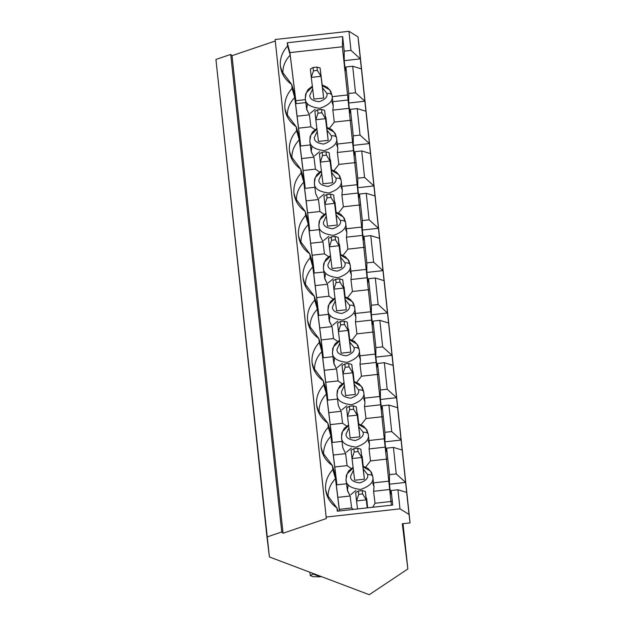 <?xml version="1.0" encoding="UTF-8"?>
<svg xmlns="http://www.w3.org/2000/svg" width="626" height="626" viewBox="0 0 626 626"><rect width="100%" height="100%" fill="white"/><g stroke="black" fill="none" stroke-linecap="round" stroke-linejoin="round"><path stroke-width="0.94" d="M322.758 89.667L320.097 67.976L323.65 98L320.989 76.317L311.271 77.397L310.379 69.056L313.102 67.498L313.462 70.832L317.343 70.402L316.991 67.068L313.102 67.498L316.991 67.068L320.097 67.976L323.65 98L313.939 99.08L311.271 77.397L313.939 99.08L323.65 98L322.758 89.667M313.102 67.498L310.379 69.056L311.271 77.397L313.462 70.832L313.102 67.498M320.097 67.976L316.991 67.068L317.343 70.402L320.989 76.317L320.097 67.976M313.462 70.832L311.271 77.397L320.989 76.317L317.343 70.402L313.462 70.832M327.288 132.016L324.62 110.332L328.18 140.357L325.512 118.666L315.801 119.746L314.909 111.412L317.632 109.847L317.985 113.181L321.874 112.75L321.514 109.417L317.632 109.847L321.514 109.417L324.62 110.332L328.18 140.357L318.462 141.437L315.801 119.746L318.462 141.437L328.18 140.357L327.288 132.016M317.632 109.847L314.909 111.412L315.801 119.746L317.985 113.181L317.632 109.847M324.62 110.332L321.514 109.417L321.874 112.75L325.512 118.666L324.62 110.332M317.985 113.181L315.801 119.746L325.512 118.666L321.874 112.75L317.985 113.181M331.811 174.372L329.151 152.681L332.703 182.706L330.043 161.023L320.324 162.103L319.432 153.761L322.155 152.204L322.515 155.538L326.396 155.107L326.044 151.766L322.155 152.204L326.044 151.766L329.151 152.681L332.703 182.706L322.993 183.786L320.324 162.103L322.993 183.786L332.703 182.706L331.811 174.372M322.155 152.204L319.432 153.761L320.324 162.103L322.515 155.538L322.155 152.204M329.151 152.681L326.044 151.766L326.396 155.107L330.043 161.023L329.151 152.681M322.515 155.538L320.324 162.103L330.043 161.023L326.396 155.107L322.515 155.538M336.342 216.721L333.674 195.038L337.234 225.063L334.566 203.372L324.855 204.452L323.963 196.118L326.686 194.553L327.038 197.886L330.927 197.456L330.567 194.123L326.686 194.553L330.567 194.123L333.674 195.038L337.234 225.063L327.515 226.135L324.855 204.452L327.515 226.135L337.234 225.063L336.342 216.721M326.686 194.553L323.963 196.118L324.855 204.452L327.038 197.886L326.686 194.553M333.674 195.038L330.567 194.123L330.927 197.456L334.566 203.372L333.674 195.038M327.038 197.886L324.855 204.452L334.566 203.372L330.927 197.456L327.038 197.886M340.865 259.078L338.204 237.387L341.757 267.412L339.089 245.728L329.378 246.808L328.486 238.467L331.209 236.91L331.569 240.243L335.45 239.813L335.098 236.471L331.209 236.91L335.098 236.471L338.204 237.387L341.757 267.412L332.046 268.491L329.378 246.808L332.046 268.491L341.757 267.412L340.865 259.078M331.209 236.91L328.486 238.467L329.378 246.808L331.569 240.243L331.209 236.91M338.204 237.387L335.098 236.471L335.45 239.813L339.089 245.728L338.204 237.387M331.569 240.243L329.378 246.808L339.089 245.728L335.45 239.813L331.569 240.243M345.395 301.427L342.727 279.744L346.28 309.76L343.619 288.077L333.901 289.157L333.016 280.824L335.732 279.259L336.092 282.592L339.981 282.162L339.621 278.828L335.732 279.259L339.621 278.828L342.727 279.744L346.28 309.76L336.569 310.84L333.901 289.157L336.569 310.84L346.28 309.76L345.395 301.427M335.732 279.259L333.016 280.824L333.901 289.157L336.092 282.592L335.732 279.259M342.727 279.744L339.621 278.828L339.981 282.162L343.619 288.077L342.727 279.744M336.092 282.592L333.901 289.157L343.619 288.077L339.981 282.162L336.092 282.592M349.918 343.776L347.25 322.093L350.81 352.117L348.142 330.434L338.431 331.506L337.539 323.173L340.262 321.608L340.614 324.949L344.503 324.511L344.144 321.177L340.262 321.608L344.144 321.177L347.25 322.093L350.81 352.117L341.1 353.197L338.431 331.506L341.1 353.197L350.81 352.117L349.918 343.776M340.262 321.608L337.539 323.173L338.431 331.506L340.614 324.949L340.262 321.608M347.25 322.093L344.144 321.177L344.503 324.511L348.142 330.434L347.25 322.093M340.614 324.949L338.431 331.506L348.142 330.434L344.503 324.511L340.614 324.949M354.441 386.132L351.781 364.449L355.333 394.466L352.673 372.783L342.954 373.863L342.062 365.521L344.785 363.964L345.145 367.298L349.026 366.867L348.674 363.534L344.785 363.964L348.674 363.534L351.781 364.449L355.333 394.466L345.622 395.546L342.954 373.863L345.622 395.546L355.333 394.466L354.441 386.132M344.785 363.964L342.062 365.521L342.954 373.863L345.145 367.298L344.785 363.964M351.781 364.449L348.674 363.534L349.026 366.867L352.673 372.783L351.781 364.449M345.145 367.298L342.954 373.863L352.673 372.783L349.026 366.867L345.145 367.298M358.972 428.481L356.304 406.798L359.864 436.823L357.196 415.132L347.485 416.212L346.593 407.878L349.316 406.313L349.668 409.654L353.557 409.216L353.197 405.883L349.316 406.313L353.197 405.883L356.304 406.798L359.864 436.823L350.145 437.903L347.485 416.212L350.145 437.903L359.864 436.823L358.972 428.481M349.316 406.313L346.593 407.878L347.485 416.212L349.668 409.654L349.316 406.313M356.304 406.798L353.197 405.883L353.557 409.216L357.196 415.132L356.304 406.798M349.668 409.654L347.485 416.212L357.196 415.132L353.557 409.216L349.668 409.654M363.495 470.838L360.834 449.147L364.387 479.172L361.726 457.489L352.008 458.568L351.116 450.227L353.839 448.67L354.199 452.003L358.08 451.573L357.728 448.239L353.839 448.67L357.728 448.239L360.834 449.147L364.387 479.172L354.676 480.252L352.008 458.568L354.676 480.252L364.387 479.172L363.495 470.838M353.839 448.67L351.116 450.227L352.008 458.568L354.199 452.003L353.839 448.67M360.834 449.147L357.728 448.239L358.08 451.573L361.726 457.489L360.834 449.147M354.199 452.003L352.008 458.568L361.726 457.489L358.08 451.573L354.199 452.003M367.368 507.858L365.357 491.504L367.235 507.874L366.249 499.838L356.538 500.917L355.646 492.584L358.369 491.019L358.721 494.352L362.61 493.922L362.251 490.588L358.369 491.019L362.251 490.588L365.357 491.504L367.368 507.858M321.013 576.452L320.473 576.82L321.013 576.452M313.188 576.702L310.261 575.599L309.909 572.266L310.261 575.599L313.712 573.698L313.164 574.058L320.473 576.82L313.164 574.058L313.102 573.463L313.164 574.058L310.261 575.599L313.188 576.702L320.473 576.82L313.188 576.702M357.524 508.954L356.538 500.917L357.524 508.954M358.369 491.019L355.646 492.584L356.538 500.917L358.721 494.352L358.369 491.019M365.357 491.504L362.251 490.588L362.61 493.922L366.249 499.838L365.357 491.504M358.721 494.352L356.538 500.917L366.249 499.838L362.61 493.922L358.721 494.352M334.918 473.632L339.511 510.957L334.918 473.632L335.458 478.632L332.836 469.539L332.414 465.603L334.918 473.632L332.414 465.603C325.825 460.908 322.069 454.852 321.138 447.418L322.007 451.729L332.414 465.603L332.836 469.539C327.398 475.572 325.004 482.317 325.661 489.775L326.537 494.078L336.945 507.96L337.93 511.129L336.945 507.96C330.356 503.265 326.592 497.2 325.661 489.775C325.004 482.317 327.398 475.572 332.836 469.539L335.458 478.632L339.425 510.965L334.918 473.632M330.395 431.275L336.303 479.383L336.843 484.383L336.373 484.876L336.843 484.383L336.303 479.383L330.395 431.275L330.927 436.275L328.314 427.182L327.891 423.254L330.395 431.275L327.891 423.254C321.302 418.559 317.538 412.495 316.607 405.069L317.484 409.381L327.891 423.254L328.314 427.182C322.867 433.215 320.481 439.961 321.138 447.418C320.481 439.961 322.867 433.215 328.314 427.182L330.927 436.275L336.843 484.383L330.395 431.275M325.864 388.926L331.78 437.034L332.312 442.034L331.85 442.527L332.312 442.034L331.78 437.034L325.864 388.926L326.404 393.926L323.783 384.834L323.368 380.898L325.864 388.926L323.368 380.898C316.779 376.203 313.016 370.146 312.084 362.712L312.961 367.024L323.368 380.898L323.783 384.834C318.344 390.867 315.95 397.612 316.607 405.069C315.95 397.612 318.344 390.867 323.783 384.834L326.404 393.926L332.312 442.034L325.864 388.926M321.341 346.569L327.257 394.677L327.789 399.678L327.32 400.178L327.789 399.678L327.257 394.677L321.341 346.569L321.874 351.577L319.26 342.485L318.837 338.549L321.341 346.569L318.837 338.549C312.249 333.854 308.493 327.789 307.554 320.363L308.43 324.675L318.837 338.549L319.26 342.485C313.814 348.51 311.427 355.255 312.084 362.712C311.427 355.255 313.814 348.51 319.26 342.485L321.874 351.577L327.789 399.678L321.341 346.569M316.819 304.22L322.726 352.328L323.266 357.329L322.797 357.822L323.266 357.329L322.726 352.328L316.819 304.22L317.351 309.221L314.729 300.128L314.315 296.192L316.819 304.22L314.315 296.192C307.726 291.497 303.962 285.44 303.031 278.007L303.907 282.318L314.315 296.192L314.729 300.128C309.291 306.161 306.897 312.906 307.554 320.363C306.897 312.906 309.291 306.161 314.729 300.128L317.351 309.221L323.266 357.329L316.819 304.22M312.288 261.864L318.204 309.972L318.736 314.98L318.266 315.473L318.736 314.98L318.204 309.972L312.288 261.864L312.82 266.872L310.206 257.779L309.784 253.843L312.288 261.864L309.784 253.843C303.195 249.148 299.439 243.084 298.508 235.658L299.377 239.969L309.784 253.843L310.206 257.779C304.768 263.804 302.374 270.549 303.031 278.007C302.374 270.549 304.768 263.804 310.206 257.779L312.82 266.872L318.736 314.98L312.288 261.864M307.765 219.515L313.673 267.623L314.213 272.623L313.743 273.116L314.213 272.623L313.673 267.623L307.765 219.515L308.297 224.515L305.684 215.422L305.261 211.486L307.765 219.515L305.261 211.486C298.672 206.791 294.909 200.735 293.977 193.309L294.854 197.613L305.261 211.486L305.684 215.422C300.237 221.455 297.843 228.2 298.508 235.658C297.843 228.2 300.237 221.455 305.684 215.422L308.297 224.515L314.213 272.623L307.765 219.515M303.234 177.158L309.15 225.266L309.682 230.274L309.221 230.767L309.682 230.274L309.15 225.266L303.234 177.158L303.774 182.166L301.153 173.073L300.73 169.137L303.234 177.158L300.73 169.137C294.142 164.442 290.386 158.378 289.455 150.952L290.323 155.264L300.73 169.137L301.153 173.073C295.715 179.099 293.32 185.844 293.977 193.309C293.32 185.844 295.715 179.099 301.153 173.073L303.774 182.166L309.682 230.274L303.234 177.158M298.712 134.809L304.627 182.917L305.159 187.917L304.69 188.41L305.159 187.917L304.627 182.917L298.712 134.809L299.244 139.809L296.63 130.717L296.208 126.781L298.712 134.809L296.208 126.781C289.619 122.086 285.863 116.029 284.924 108.603L285.8 112.907L296.208 126.781L296.63 130.717C291.184 136.75 288.797 143.495 289.455 150.952C288.797 143.495 291.184 136.75 296.63 130.717L299.244 139.809L305.159 187.917L298.712 134.809M294.181 92.46L300.097 140.56L300.629 145.568L300.167 146.061L300.629 145.568L300.097 140.56L294.181 92.46L294.721 97.46L292.099 88.368L291.685 84.432L294.181 92.46L291.685 84.432C285.096 79.737 281.332 73.672 280.401 66.246L281.277 70.558L291.685 84.432L292.099 88.368C286.661 94.401 284.267 101.138 284.924 108.603C284.267 101.138 286.661 94.401 292.099 88.368L294.721 97.46L300.629 145.568L294.181 92.46M282.96 74.807L280.401 66.246C279.744 58.789 282.13 52.044 287.577 46.011L287.232 42.771L342.657 36.613L344.214 51.144L350.983 50.393L348.94 31.3L275.119 39.501L326.154 517.053L399.975 508.852L397.933 489.759L391.164 490.51L392.721 505.041L337.289 511.199L336.945 507.96L337.289 511.199L392.721 505.041L391.164 490.51L390.546 494.196L389.474 484.188L389.474 474.672L396.242 473.913L393.41 447.402L386.641 448.153L389.474 474.672L386.641 448.153L386.015 451.839L384.951 441.839L384.943 432.316L391.712 431.564L388.879 405.053L382.11 405.805L384.943 432.316L382.11 405.805L381.492 409.49L380.42 399.482L380.42 389.967L387.189 389.215L384.356 362.697L377.588 363.456L380.42 389.967L377.588 363.456L376.969 367.141L375.897 357.133L375.89 347.61L382.666 346.859L379.833 320.348L373.057 321.099L375.89 347.61L373.057 321.099L372.439 324.784L371.375 314.784L371.367 305.261L378.135 304.51L375.303 277.991L368.534 278.75L371.367 305.261L368.534 278.75L367.916 282.436L366.844 272.427L366.844 262.904L373.612 262.153L370.78 235.642L364.011 236.393L366.844 262.904L364.011 236.393L363.385 240.079L362.321 230.078L362.313 220.555L369.082 219.804L366.249 193.293L359.48 194.044L362.313 220.555L359.48 194.044L358.862 197.73L357.79 187.722L357.79 178.199L364.559 177.448L361.726 150.936L354.958 151.688L357.79 178.199L354.958 151.688L354.332 155.373L353.267 145.373L353.26 135.85L360.028 135.099L357.196 108.588L350.427 109.339L353.26 135.85L350.427 109.339L349.809 113.024L348.737 103.016L348.737 93.493L355.505 92.742L352.673 66.231L345.904 66.982L348.737 93.493L345.904 66.982L345.286 70.668L344.214 60.667L344.214 51.144L342.657 36.613L287.232 42.771L287.577 46.011L290.19 55.104L287.232 42.771L289.924 52.607L342.375 46.778L342.657 36.613L342.375 46.778L289.924 52.607L295.84 100.716L296.106 103.212L295.636 103.705L296.106 103.212L290.19 55.104L287.577 46.011C282.13 52.044 279.744 58.789 280.401 66.246L282.96 74.807C282.318 67.498 284.728 60.925 290.19 55.104C284.728 60.925 282.318 67.498 282.96 74.807M287.483 117.156L284.924 108.603L287.483 117.156C286.841 109.847 289.251 103.282 294.721 97.46C289.251 103.282 286.841 109.847 287.483 117.156M292.013 159.513L289.455 150.952L292.013 159.513C291.364 152.204 293.782 145.631 299.244 139.809C293.782 145.631 291.364 152.204 292.013 159.513M296.536 201.862L293.977 193.309L296.536 201.862C295.895 194.553 298.305 187.988 303.774 182.166C298.305 187.988 295.895 194.553 296.536 201.862M301.067 244.218L298.508 235.658L301.067 244.218C300.417 236.91 302.827 230.337 308.297 224.515C302.827 230.337 300.417 236.91 301.067 244.218M305.59 286.567L303.031 278.007L305.59 286.567C304.948 279.259 307.358 272.693 312.82 266.872C307.358 272.693 304.948 279.259 305.59 286.567M310.12 328.924L307.554 320.363L310.12 328.924C309.471 321.608 311.881 315.042 317.351 309.221C311.881 315.042 309.471 321.608 310.12 328.924M314.643 371.273L312.084 362.712L314.643 371.273C314.002 363.964 316.412 357.399 321.874 351.577C316.412 357.399 314.002 363.964 314.643 371.273M319.166 413.63L316.607 405.069L319.166 413.63C318.524 406.313 320.935 399.748 326.404 393.926C320.935 399.748 318.524 406.313 319.166 413.63M323.697 455.978L321.138 447.418L323.697 455.978C323.047 448.67 325.457 442.105 330.927 436.275C325.457 442.105 323.047 448.67 323.697 455.978M328.22 498.335L325.661 489.775L328.22 498.335C327.578 491.019 329.988 484.454 335.458 478.632C329.988 484.454 327.578 491.019 328.22 498.335M409.028 514.415L406.673 492.404L397.933 489.759L399.975 508.852L409.028 514.415L410.069 522.89L402.299 523.751L407.855 568.971L369.246 594.7L269.415 556.937L215.931 59.447L266.966 536.998L281.747 531.983L283.054 533.235L326.334 518.547L275.119 39.501L348.94 31.3L350.983 50.393L360.341 58.875L361.413 68.876L352.673 66.231L355.505 92.742L364.872 101.224L361.413 68.876L365.936 111.232L357.196 108.588L360.028 135.099L369.395 143.581L365.936 111.232L370.467 153.581L361.726 150.936L364.559 177.448L373.925 185.93L370.467 153.581L374.99 195.938L366.249 193.293L369.082 219.804L378.448 228.287L374.99 195.938L379.52 238.287L370.78 235.642L373.612 262.153L382.979 270.635L379.52 238.287L384.043 280.644L375.303 277.991L378.135 304.51L387.502 312.984L384.043 280.644L388.574 322.993L379.833 320.348L382.666 346.859L392.025 355.341L388.574 322.993L393.097 365.341L384.356 362.697L387.189 389.215L396.555 397.69L393.097 365.341L397.62 407.698L388.879 405.053L391.712 431.564L401.078 440.047L397.62 407.698L402.15 450.047L393.41 447.402L396.242 473.913L405.609 482.396L402.15 450.047L409.028 514.415L399.975 508.852L326.154 517.053L326.334 518.547L283.054 533.235L232.019 55.683L283.054 533.235L281.747 531.983L230.712 54.439L281.747 531.983L266.966 536.998L269.415 556.937L369.246 594.7L407.855 568.971L403.019 523.672L407.855 568.971L402.299 523.751L410.069 522.89L359.034 45.338L409.028 514.415M391.367 505.19L342.375 46.778L391.367 505.19M367.658 507.827L366.68 498.648L366.257 498.828L366.68 498.648L367.658 507.827M353.283 509.423L351.624 507.968L339.308 509.337L351.624 507.968L353.283 509.423M362.994 466.769L370.435 471.104L372.744 476.527C374.082 481.863 370.036 486.183 360.615 489.477C350.716 488.327 345.849 485.001 346.029 479.493L347.344 490.142L350.153 496.003L337.837 497.373L350.153 496.003L347.422 490.69L348.181 484.72M346.554 483.749L336.303 484.884L346.554 483.749M363.213 466.198L362.149 456.291L361.734 456.479L362.149 456.291L363.213 466.198M391.735 501.403L375.037 503.257L372.697 507.263L375.037 503.257L373.565 491.293L390.264 489.438L373.565 491.293L374.035 487.02L373.565 491.293L375.037 503.257L391.735 501.403M350.826 494.642L355.928 490.44M351.217 468.475L347.094 465.619L334.785 466.98L347.094 465.619L351.217 468.475M388.801 481.167L373.526 482.857L388.801 481.167M372.673 482.959L373.996 486.715M333.314 455.016L345.63 453.647L342.813 447.793L345.63 453.647L347.094 465.619L345.63 453.647L333.314 455.016M342.031 441.393L331.78 442.535L342.031 441.393M358.682 423.849L357.626 413.942L357.203 414.13L357.626 413.942L358.682 423.849M387.212 459.046L370.514 460.908L365.701 467.074L370.514 460.908L369.043 448.944L385.741 447.081L369.043 448.944L369.512 444.671L369.043 448.944L370.514 460.908L387.212 459.046M346.303 452.285L351.397 448.083M346.694 426.118L342.571 423.262L330.254 424.631L342.571 423.262L346.694 426.118M384.278 438.81L368.996 440.508L384.278 438.81M368.151 440.602L369.473 444.358M328.783 412.667L341.1 411.298L338.29 405.445L341.1 411.298L342.571 423.262L341.1 411.298L328.783 412.667M337.5 399.044L327.249 400.186L337.5 399.044M354.159 381.5L353.095 371.586L352.681 371.774L353.095 371.586L354.159 381.5M382.682 416.697L365.983 418.551L361.179 424.725L365.983 418.551L364.512 406.587L381.211 404.732L364.512 406.587L364.981 402.315L364.512 406.587L365.983 418.551L382.682 416.697M341.773 409.936L346.874 405.734M342.164 383.769L338.048 380.913L325.731 382.275L338.048 380.913L342.164 383.769M379.747 396.461L364.473 398.159L379.747 396.461M363.62 398.253L364.942 402.009M349.418 339.715L356.859 344.05L359.167 349.472C360.506 354.809 356.46 359.121 347.039 362.415C337.132 361.272 332.273 357.947 332.453 352.438L333.76 363.088L336.577 368.949L324.26 370.31L336.577 368.949L333.846 363.628L334.605 357.657M332.977 356.695L322.726 357.829L332.977 356.695M349.629 339.143L348.572 329.237L348.15 329.425L348.572 329.237L349.629 339.143M378.159 374.348L361.46 376.203L356.656 382.376L361.46 376.203L359.989 364.238L376.688 362.384L359.989 364.238L360.459 359.966L359.989 364.238L361.46 376.203L378.159 374.348M337.25 367.587L342.352 363.377M337.641 341.413L333.517 338.556L321.201 339.926L333.517 338.556L337.641 341.413M375.224 354.105L359.95 355.803L375.224 354.105M359.097 355.897L360.42 359.653M344.895 297.358L352.328 301.693L354.637 307.116C355.983 312.452 351.937 316.772 342.508 320.066C332.609 318.916 327.75 315.59 327.93 310.089L329.237 320.739L332.046 326.592L319.73 327.961L332.046 326.592L329.315 321.279L330.074 315.308M328.447 314.338L318.196 315.481L328.447 314.338M345.106 296.794L344.05 286.88L343.627 287.068L344.05 286.88L345.106 296.794M373.628 331.991L356.93 333.846L352.125 340.02L356.93 333.846L355.458 321.881L372.157 320.027L355.458 321.881L355.928 317.609L355.458 321.881L356.93 333.846L373.628 331.991M332.727 325.23L337.821 321.028M333.11 299.064L328.994 296.208L316.678 297.577L328.994 296.208L333.11 299.064M370.694 311.756L355.419 313.454L370.694 311.756M354.574 313.548L355.912 317.46L354.621 306.967L353.322 302.929L349.817 298.97L344.816 296.724M340.364 255.009L347.806 259.344L350.114 264.767C351.452 270.103 347.407 274.415 337.985 277.717C328.079 276.567 323.219 273.241 323.399 267.732L324.706 278.382L327.523 284.243L315.207 285.613L327.523 284.243L324.792 278.922L325.551 272.952M323.924 271.989L313.673 273.124L323.924 271.989M340.575 254.438L339.519 244.531L339.104 244.719L339.519 244.531L340.575 254.438M369.105 289.642L352.407 291.497L347.602 297.671L352.407 291.497L350.936 279.532L367.634 277.678L350.936 279.532L351.405 275.26L350.936 279.532L352.407 291.497L369.105 289.642M328.196 282.882L333.298 278.68M328.587 256.707L324.464 253.851L312.155 255.22L324.464 253.851L328.587 256.707M366.171 269.399L350.896 271.097L366.171 269.399M350.044 271.191L351.366 274.947M310.684 243.256L322.993 241.886L320.183 236.033L322.993 241.886L324.464 253.851L322.993 241.886L310.684 243.256M319.401 229.632L309.15 230.775L319.401 229.632M336.052 212.089L334.996 202.175L334.574 202.362L334.996 202.175L336.052 212.089M364.582 247.286L347.884 249.14L343.071 255.314L347.884 249.14L346.413 237.176L363.111 235.321L346.413 237.176L346.874 232.911L346.413 237.176L347.884 249.14L364.582 247.286M323.673 240.525L328.767 236.323M324.065 214.358L319.941 211.502L307.624 212.871L319.941 211.502L324.065 214.358M361.648 227.05L346.366 228.748L361.648 227.05M345.521 228.842L346.843 232.598M306.153 200.907L318.47 199.537L315.66 193.677L318.47 199.537L319.941 211.502L318.47 199.537L306.153 200.907M314.87 187.284L304.619 188.418L314.87 187.284M331.53 169.732L330.465 159.826L330.051 160.013L330.465 159.826L331.53 169.732M360.052 204.937L343.353 206.791L338.549 212.965L343.353 206.791L341.882 194.827L358.581 192.972L341.882 194.827L342.352 190.554L341.882 194.827L343.353 206.791L360.052 204.937M319.143 198.176L324.245 193.974M319.534 172.009L315.418 169.145L303.101 170.515L315.418 169.145L319.534 172.009M357.117 184.693L341.843 186.391L357.117 184.693M340.99 186.485L342.312 190.241M326.788 127.954L334.221 132.282L336.538 137.712C337.876 143.041 333.83 147.36 324.401 150.655C314.502 149.504 309.643 146.179 309.823 140.678L311.13 151.328L313.947 157.181L301.63 158.55L313.947 157.181L311.216 151.868L311.975 145.897M310.347 144.927L300.097 146.069L310.347 144.927M326.999 127.383L325.943 117.477L325.52 117.657L325.943 117.477L326.999 127.383M355.529 162.58L338.83 164.435L334.018 170.608L338.83 164.435L337.359 152.47L354.058 150.616L337.359 152.47L337.829 148.206L337.359 152.47L338.83 164.435L355.529 162.58M314.62 155.819L319.714 151.617M315.011 129.652L310.887 126.796L298.571 128.166L310.887 126.796L315.011 129.652M352.594 142.345L337.312 144.043L352.594 142.345M336.467 144.136L337.79 147.892M322.265 85.598L329.699 89.933L332.007 95.355C333.345 100.692 329.307 105.004 319.878 108.306C309.98 107.156 305.12 103.83 305.3 98.321L306.607 108.971L309.416 114.832L297.1 116.201L309.416 114.832L306.685 109.519L307.444 103.54M305.817 102.578L295.566 103.713L305.817 102.578M331.936 101.78L333.298 105.849L332.007 95.355L333.298 105.849L332.829 110.121L349.527 108.267L332.829 110.121L334.3 122.086L350.998 120.231L334.3 122.086L329.495 128.26L334.3 122.086L332.829 110.121L333.298 105.849L331.991 95.199L330.692 91.169L327.187 87.202L322.187 84.964M310.089 113.47L315.191 109.268M305.457 99.644L295.84 100.716L305.457 99.644M359.034 45.338L360.341 58.875L357.994 36.864L348.94 31.3L357.994 36.864L359.034 45.338M275.299 40.995L232.019 55.683L230.712 54.439L215.931 59.447L230.712 54.439L232.019 55.683L275.299 40.995M332.171 96.678L347.532 94.972L332.171 96.678M289.924 52.607L296.106 103.212L289.924 52.607M331.991 95.199L332.007 95.355C331.522 93.9 329.816 93.258 326.897 93.423L322.531 87.781L326.897 93.423C327.758 96.834 325.168 99.597 319.135 101.709C312.797 100.974 309.69 98.845 309.8 95.324L312.695 88.986L309.8 95.324C309.69 98.845 312.797 100.974 319.135 101.709C325.168 99.597 327.758 96.834 326.897 93.423C329.816 93.258 331.522 93.9 332.007 95.355C333.345 100.692 329.307 105.004 319.878 108.306C309.98 107.156 305.12 103.83 305.3 98.321L306.302 92.742L312.429 86.811M309.416 114.832L310.887 126.796L309.416 114.832M332.789 101.686L348.064 99.988L332.789 101.686M345.286 70.668L345.904 66.982L352.673 66.231L361.413 68.876L360.341 58.875L344.214 60.667L345.286 70.668M350.983 50.393L344.214 51.144L344.214 60.667L360.341 58.875L350.983 50.393M337.805 148.049L336.538 137.712C336.045 136.257 334.347 135.607 331.428 135.772L327.054 130.138L331.428 135.772C332.281 139.191 329.691 141.953 323.658 144.058C317.327 143.323 314.213 141.194 314.33 137.673L317.225 131.343L314.33 137.673C314.213 141.194 317.327 143.323 323.658 144.058C329.691 141.953 332.281 139.191 331.428 135.772C334.347 135.607 336.045 136.257 336.538 137.712L337.829 148.206L336.538 137.712C337.876 143.041 333.83 147.36 324.401 150.655C314.502 149.504 309.643 146.179 309.823 140.678L310.825 135.091L316.959 129.159M313.947 157.181L315.418 169.145L313.947 157.181M349.809 113.024L350.427 109.339L357.196 108.588L365.936 111.232L364.872 101.224L348.737 103.016L349.809 113.024M355.505 92.742L348.737 93.493L348.737 103.016L364.872 101.224L355.505 92.742M331.31 170.303L338.752 174.638L341.06 180.061C342.399 185.398 338.353 189.709 328.932 193.011C319.033 191.861 314.166 188.536 314.346 183.027L315.355 177.448L321.482 171.516M321.404 170.875L317.069 174.294L314.643 178.997L314.346 183.027C314.166 188.536 319.033 191.861 328.932 193.011C338.353 189.709 342.399 185.398 341.06 180.061C340.575 178.606 338.869 177.964 335.951 178.128L331.584 172.486L335.951 178.128C336.804 181.54 334.221 184.302 328.188 186.415C321.85 185.679 318.736 183.551 318.853 180.03L321.748 173.692L318.853 180.03C318.736 183.551 321.85 185.679 328.188 186.415C334.221 184.302 336.804 181.54 335.951 178.128C338.869 177.964 340.575 178.606 341.06 180.061L342.336 190.398M354.332 155.373L354.958 151.688L361.726 150.936L370.467 153.581L369.395 143.581L353.267 145.373L354.332 155.373M360.028 135.099L353.26 135.85L353.267 145.373L369.395 143.581L360.028 135.099M335.841 212.66L343.275 216.987L345.591 222.41C346.929 227.747 342.884 232.066 333.455 235.36C323.556 234.21 318.697 230.884 318.877 225.383L319.878 219.796L326.005 213.865M325.927 213.223L321.592 216.651L319.166 221.346L318.877 225.383C318.697 230.884 323.556 234.21 333.455 235.36C342.884 232.066 346.929 227.747 345.591 222.41C345.098 220.962 343.392 220.313 340.474 220.477L336.107 214.835L340.474 220.477C341.334 223.897 338.744 226.659 332.711 228.764C326.373 228.028 323.266 225.9 323.384 222.379L326.279 216.048L323.384 222.379C323.266 225.9 326.373 228.028 332.711 228.764C338.744 226.659 341.334 223.897 340.474 220.477C343.392 220.313 345.098 220.962 345.591 222.41L346.859 232.755M358.862 197.73L359.48 194.044L366.249 193.293L374.99 195.938L373.925 185.93L357.79 187.722L358.862 197.73M364.559 177.448L357.79 178.199L357.79 187.722L373.925 185.93L364.559 177.448M351.389 275.104L350.114 264.767C349.629 263.311 347.923 262.67 345.004 262.834L340.638 257.192L345.004 262.834C345.857 266.246 343.275 269.008 337.242 271.121C330.904 270.385 327.789 268.257 327.907 264.735L330.802 258.397L327.907 264.735C327.789 268.257 330.904 270.385 337.242 271.121C343.275 269.008 345.857 266.246 345.004 262.834C347.923 262.67 349.629 263.311 350.114 264.767L351.405 275.26L350.114 264.767C351.452 270.103 347.407 274.415 337.985 277.717C328.079 276.567 323.219 273.241 323.399 267.732L324.401 262.153L330.536 256.214M327.523 284.243L328.994 296.208L327.523 284.243M363.385 240.079L364.011 236.393L370.78 235.642L379.52 238.287L378.448 228.287L362.321 230.078L363.385 240.079M369.082 219.804L362.313 220.555L362.321 230.078L378.448 228.287L369.082 219.804M354.621 306.967L354.637 307.116C354.152 305.668 352.446 305.019 349.527 305.183L345.161 299.541L349.527 305.183C350.388 308.602 347.798 311.365 341.765 313.469C335.426 312.734 332.32 310.606 332.429 307.084L335.333 300.754L332.429 307.084C332.32 310.606 335.426 312.734 341.765 313.469C347.798 311.365 350.388 308.602 349.527 305.183C352.446 305.019 354.152 305.668 354.637 307.116L355.928 317.609L354.637 307.116C355.983 312.452 351.937 316.772 342.508 320.066C332.609 318.916 327.75 315.59 327.93 310.089L328.932 304.502L335.059 298.571M332.046 326.592L333.517 338.556L332.046 326.592M367.916 282.436L368.534 278.75L375.303 277.991L384.043 280.644L382.979 270.635L366.844 272.427L367.916 282.436M373.612 262.153L366.844 262.904L366.844 272.427L382.979 270.635L373.612 262.153M360.435 359.809L359.167 349.472C358.675 348.017 356.976 347.375 354.058 347.54L349.684 341.898L354.058 347.54C354.911 350.951 352.321 353.713 346.288 355.826C339.957 355.091 336.843 352.962 336.96 349.433L339.855 343.103L336.96 349.433C336.843 352.962 339.957 355.091 346.288 355.826C352.321 353.713 354.911 350.951 354.058 347.54C356.976 347.375 358.675 348.017 359.167 349.472L360.459 359.966L359.167 349.472C360.506 354.809 356.46 359.121 347.039 362.415C337.132 361.272 332.273 357.947 332.453 352.438L333.455 346.851L339.589 340.92M336.577 368.949L338.048 380.913L336.577 368.949M372.439 324.784L373.057 321.099L379.833 320.348L388.574 322.993L387.502 312.984L371.375 314.784L372.439 324.784M378.135 304.51L371.367 305.261L371.375 314.784L387.502 312.984L378.135 304.51M353.948 382.063L361.382 386.399L363.69 391.821C365.028 397.158 360.991 401.477 351.562 404.772C341.663 403.621 336.804 400.296 336.984 394.795L337.985 389.208L344.112 383.276M344.034 382.635L339.699 386.062L337.273 390.757L336.984 394.795C336.804 400.296 341.663 403.621 351.562 404.772C360.991 401.477 365.028 397.158 363.69 391.821C363.205 390.366 361.499 389.724 358.581 389.888L354.214 384.247L358.581 389.888C359.441 393.308 356.851 396.07 350.818 398.175C344.48 397.44 341.373 395.311 341.483 391.79L344.378 385.459L341.483 391.79C341.373 395.311 344.48 397.44 350.818 398.175C356.851 396.07 359.441 393.308 358.581 389.888C361.499 389.724 363.205 390.366 363.69 391.821L364.966 402.158M376.969 367.141L377.588 363.456L384.356 362.697L393.097 365.341L392.025 355.341L375.897 357.133L376.969 367.141M382.666 346.859L375.89 347.61L375.897 357.133L392.025 355.341L382.666 346.859M358.471 424.42L365.905 428.755L368.221 434.178C369.559 439.515 365.514 443.826 356.084 447.12C346.186 445.978 341.326 442.645 341.506 437.144L342.508 431.557L348.643 425.625M348.565 424.991L344.23 428.411L341.804 433.106L341.506 437.144C341.326 442.645 346.186 445.978 356.084 447.12C365.514 443.826 369.559 439.515 368.221 434.178C367.728 432.722 366.03 432.081 363.111 432.245L358.737 426.603L363.111 432.245C363.964 435.657 361.374 438.419 355.341 440.532C349.011 439.796 345.896 437.668 346.014 434.139L348.909 427.808L346.014 434.139C345.896 437.668 349.011 439.796 355.341 440.532C361.374 438.419 363.964 435.657 363.111 432.245C366.03 432.081 367.728 432.722 368.221 434.178L369.489 444.515M381.492 409.49L382.11 405.805L388.879 405.053L397.62 407.698L396.555 397.69L380.42 399.482L381.492 409.49M387.189 389.215L380.42 389.967L380.42 399.482L396.555 397.69L387.189 389.215M374.019 486.864L372.744 476.527C372.259 475.071 370.553 474.43 367.634 474.594L363.268 468.952L367.634 474.594C368.487 478.006 365.905 480.768 359.872 482.881C353.534 482.145 350.419 480.017 350.537 476.496L353.432 470.165L350.537 476.496C350.419 480.017 353.534 482.145 359.872 482.881C365.905 480.768 368.487 478.006 367.634 474.594C370.553 474.43 372.259 475.071 372.744 476.527L374.035 487.02L372.744 476.527C374.082 481.863 370.036 486.183 360.615 489.477C350.716 488.327 345.849 485.001 346.029 479.493L347.039 473.913L353.166 467.982M350.153 496.003L351.624 507.968L350.153 496.003M386.015 451.839L386.641 448.153L393.41 447.402L402.15 450.047L401.078 440.047L384.951 441.839L386.015 451.839M391.712 431.564L384.943 432.316L384.951 441.839L401.078 440.047L391.712 431.564M390.546 494.196L391.164 490.51L397.933 489.759L406.673 492.404L405.609 482.396L389.474 484.188L390.546 494.196M396.242 473.913L389.474 474.672L389.474 484.188L405.609 482.396L396.242 473.913M312.351 86.169L308.015 89.588L305.59 94.291L305.316 98.478M336.522 137.556L335.215 133.518L331.71 129.559L326.709 127.313M316.881 128.518L312.546 131.945L310.12 136.64L309.839 140.834M314.369 183.183L315.66 193.677M341.045 179.905L339.746 175.875L336.232 171.907L331.232 169.662M318.892 225.54L320.183 236.033M345.568 222.261L344.269 218.224L340.763 214.264L335.763 212.018M350.098 264.61L348.792 260.58L345.286 256.613L340.286 254.367M330.458 255.58L326.123 259L323.697 263.702L323.423 267.889M334.98 297.929L330.645 301.356L328.22 306.051L327.946 310.246M359.152 349.316L357.845 345.286L354.339 341.319L349.339 339.073M339.511 340.286L335.176 343.705L332.75 348.4L332.469 352.594M336.999 394.943L338.29 405.445M363.675 391.665L362.376 387.635L358.87 383.675L353.87 381.43M341.522 437.3L342.813 447.793M368.198 434.021L366.899 429.992L363.393 426.024L358.393 423.779M372.728 476.37L371.429 472.34L367.916 468.381L362.916 466.135M353.087 467.34L348.752 470.76L346.327 475.463L346.053 479.649"/></g></svg>
